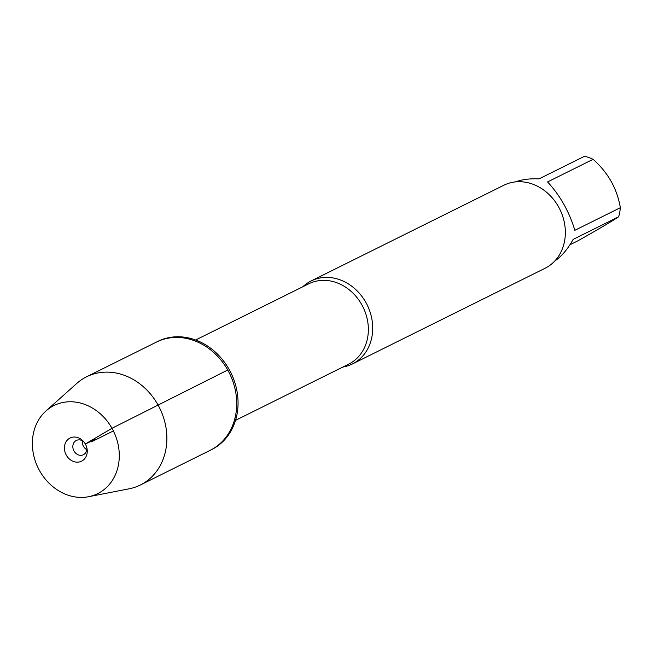 <?xml version="1.0" encoding="UTF-8"?>
<svg xmlns="http://www.w3.org/2000/svg" width="653" height="653" viewBox="0 0 653 653"><rect width="100%" height="100%" fill="white"/><g stroke="black" fill="none" stroke-linecap="round" stroke-linejoin="round"><path stroke-width="0.98" d="M140.354 485.008L211.548 449.648A60.427 51.522 -116.4 0 0 229.081 369.353A60.427 51.522 -116.4 0 0 157.781 341.413L156.442 342.082A60.427 51.522 63.6 0 1 227.734 370.014A60.427 51.522 63.6 0 1 210.201 450.317A60.427 51.522 -116.4 0 0 229.464 373.279A60.427 51.522 -116.4 0 0 156.442 342.082L86.596 376.773A60.427 51.522 63.6 0 1 159.618 407.97A60.427 51.522 63.6 0 1 140.354 485.008A60.427 51.522 63.6 0 1 129.114 488.811L88.563 496.721A49.171 41.923 -116.4 0 0 113.385 430.939A49.171 41.923 -116.4 0 0 45.963 410.974A49.171 41.923 -116.4 0 0 39.686 470.895A49.171 41.923 -116.4 0 0 88.563 496.721M515.217 181.926C522.065 179.461 529.999 178.449 539.035 178.881L584.541 156.279A44.494 37.939 63.6 0 1 593.087 159.324C608.025 172.531 617.118 188.66 620.35 207.711A44.494 37.939 63.6 0 1 618.644 216.804C610.898 221.914 597.283 229.938 577.799 240.875L569.947 244.777M618.644 216.804L573.138 239.406C567.792 249.095 561.645 256.319 554.707 261.078M593.087 159.324L547.581 181.934C560.103 195.476 569.187 211.605 574.844 230.313L620.35 207.711M302.902 286.716A46.347 39.515 63.6 0 1 311.138 280.953A46.347 39.515 63.6 0 1 365.827 302.388A46.347 39.515 63.6 0 1 352.375 363.974A46.347 39.515 63.6 0 1 342.809 367.059M352.375 363.974L545.01 268.293A46.347 39.515 -116.4 0 0 558.462 206.699A46.347 39.515 -116.4 0 0 503.773 185.272L311.138 280.953M45.963 410.974L76.776 383.433A60.427 51.522 63.6 0 1 86.596 376.773M86.816 449.705A7.958 6.783 63.6 0 1 82.376 440.775M86.865 447.893A7.958 6.783 63.6 0 1 83.404 454.717A7.958 6.783 63.6 0 1 73.789 450.611A7.958 6.783 63.6 0 1 76.328 440.465A7.958 6.783 63.6 0 1 83.853 441.828M66.328 455.19A12.929 11.019 -116.4 0 0 80.148 461.744A12.929 11.019 -116.4 0 0 87.061 448.856A12.929 11.019 -116.4 0 0 85.339 443.991A12.929 11.019 -116.4 0 0 83.209 441.093A12.929 11.019 -116.4 0 0 68.222 439.232A12.929 11.019 -116.4 0 0 66.328 455.19M113.385 430.939L91.477 441.82L95.175 439.445L85.339 443.991L111.973 428.286L227.734 370.014M235.537 420.352L348.669 364.154A44.853 38.249 -116.4 0 0 361.689 304.543A44.853 38.249 -116.4 0 0 308.763 283.802L195.622 340.001"/></g></svg>
